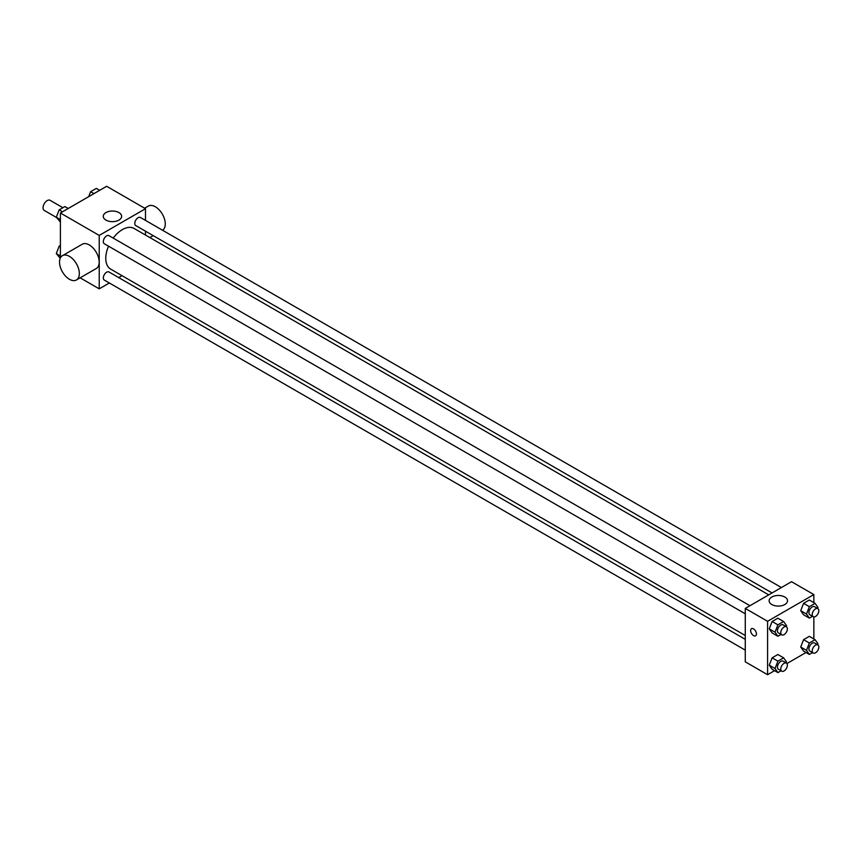 <?xml version="1.0" encoding="UTF-8"?>
<svg xmlns="http://www.w3.org/2000/svg" width="861" height="861" viewBox="0 0 861 861"><rect width="100%" height="100%" fill="white"/><g stroke="black" fill="none" stroke-linecap="round" stroke-linejoin="round"><path stroke-width="1.29" d="M62.907 207.705L50.099 200.312A5.844 3.369 120 0 0 45.601 201.872A5.844 3.369 120 0 0 43.05 207.759A5.844 3.369 120 0 0 44.255 210.428L56.46 217.467M60.399 257.891L60.399 213.001L106.667 186.288L145.487 208.706L145.487 220.405M109.358 282.989L99.23 288.844L80.148 277.823M122.036 275.671L118.71 277.597M108.529 246.181A23.462 13.55 120 0 0 105.774 258.354A23.462 13.55 120 0 0 110.628 269.095L745.271 635.504M768.733 594.865L134.09 228.456A23.462 13.55 120 0 0 113.2 238.088M145.487 231.2L145.487 235.042M99.23 288.844L99.23 235.419L145.487 208.706M781.411 587.546L140.429 217.478A4.671 2.701 120 0 0 136.824 218.737A4.671 2.701 120 0 0 134.79 223.44A4.671 2.701 120 0 0 135.758 225.571L772.059 592.949M745.271 639.336L108.97 271.968A4.671 2.701 120 0 0 105.365 273.228A4.671 2.701 120 0 0 103.331 277.931A4.671 2.701 120 0 0 104.289 280.062L745.271 650.13M745.271 613.807L104.289 243.738A4.671 2.701 -60 0 1 104.289 238.346A4.671 2.701 -60 0 1 108.97 235.645L749.953 605.713M99.23 235.419L60.399 213.001M105.946 220.093A9.191 5.306 180 0 1 103.255 216.337A9.191 5.306 180 0 1 112.447 211.031A9.191 5.306 180 0 1 121.638 216.337A9.191 5.306 180 0 1 115.966 221.245A9.191 5.306 180 0 1 105.946 220.093M62.422 255.685L82.247 244.233A14.024 8.093 60 0 1 93.053 247.99A14.024 8.093 60 0 1 99.176 262.099A14.024 8.093 60 0 1 96.271 268.514L76.446 279.965A14.024 8.093 60 0 1 62.422 271.872A14.024 8.093 60 0 1 62.422 255.685A14.024 8.093 60 0 1 73.228 259.441A14.024 8.093 60 0 1 79.352 273.55A14.024 8.093 60 0 1 76.446 279.965M162.546 230.253A14.024 8.093 -120 0 0 162.277 214.012A14.024 8.093 -120 0 0 148.34 206.08L144.637 208.211M774.566 670.676L767.582 674.712L745.271 661.829L745.271 608.415L791.539 581.702L813.849 594.574L813.849 602.646M806.025 652.509L786.911 663.551M803.582 614.776L800.719 610.707L803.582 603.324L809.308 600.02L803.582 603.324L800.719 610.707L803.582 614.776L809.362 618.112L806.499 614.044L809.362 606.671L815.087 603.357L817.95 607.435L817.563 608.426M772.123 669.266L769.26 665.198L772.123 657.815L777.849 654.511L772.123 657.815L769.26 665.198L772.123 669.266L777.903 672.602L775.04 668.534L777.903 661.151L783.628 657.847L786.491 661.926L786.104 662.916M813.849 616.896L813.849 638.97M767.582 674.712L767.582 621.287L813.849 594.574M803.582 651.099L800.719 647.031L803.582 639.658L809.308 636.354L803.582 639.658L800.719 647.031L803.582 651.099L809.362 654.435L806.499 650.367L809.362 642.995L815.087 639.691L817.95 643.759L817.563 644.749M772.123 632.943L769.26 628.864L772.123 621.491L777.849 618.187L772.123 621.491L769.26 628.864L772.123 632.943L777.903 636.279L775.04 632.211L777.903 624.828L783.628 621.524L786.491 625.592L786.104 626.582M767.582 621.287L745.271 608.415M771.822 604.53A9.191 5.306 180 0 1 769.131 600.774A9.191 5.306 180 0 1 778.322 595.468A9.191 5.306 180 0 1 787.514 600.774A9.191 5.306 180 0 1 781.842 605.681A9.191 5.306 180 0 1 771.822 604.53M756.432 633.933A4.09 2.357 60 0 1 755.581 635.805A4.09 2.357 60 0 1 751.492 633.438A4.09 2.357 60 0 1 751.492 628.713A4.09 2.357 60 0 1 754.645 629.811A4.09 2.357 60 0 1 756.432 633.933M755.581 635.795A4.09 2.357 60 0 1 751.492 633.438A4.09 2.357 60 0 1 751.492 628.713M781.045 634.46L777.903 636.279M786.405 626.765L783.101 624.849A4.671 2.701 120 0 0 779.506 626.108A4.671 2.701 120 0 0 777.461 630.812A4.671 2.701 120 0 0 778.43 632.953L781.734 634.858A4.671 2.701 120 0 0 786.405 632.157A4.671 2.701 120 0 0 786.405 626.765A4.671 2.701 120 0 0 782.81 628.013A4.671 2.701 120 0 0 780.766 632.717A4.671 2.701 120 0 0 781.734 634.858M775.04 632.211L769.26 628.864M777.903 624.828L772.123 621.491M783.628 621.524L777.849 618.187M812.515 616.293L809.362 618.112M817.864 608.598L814.56 606.693A4.671 2.701 120 0 0 810.965 607.941A4.671 2.701 120 0 0 808.92 612.645A4.671 2.701 120 0 0 809.889 614.786L813.193 616.691A4.671 2.701 120 0 0 817.864 613.99A4.671 2.701 120 0 0 817.864 608.598A4.671 2.701 120 0 0 814.269 609.846A4.671 2.701 120 0 0 812.224 614.55A4.671 2.701 120 0 0 813.193 616.691M806.499 614.044L800.719 610.707M809.362 606.671L803.582 603.324M815.087 603.357L809.308 600.02M781.045 670.784L777.903 672.602M786.405 663.088L783.101 661.183A4.671 2.701 120 0 0 779.506 662.432A4.671 2.701 120 0 0 777.461 667.135A4.671 2.701 120 0 0 778.43 669.277L781.734 671.182A4.671 2.701 120 0 0 786.405 668.48A4.671 2.701 120 0 0 786.405 663.088A4.671 2.701 120 0 0 782.81 664.337A4.671 2.701 120 0 0 780.766 669.04A4.671 2.701 120 0 0 781.734 671.182M775.04 668.534L769.26 665.198M777.903 661.151L772.123 657.815M783.628 657.847L777.849 654.511M812.515 652.627L809.362 654.435M817.864 644.921L814.56 643.016A4.671 2.701 120 0 0 810.965 644.265A4.671 2.701 120 0 0 808.92 648.968A4.671 2.701 120 0 0 809.889 651.11L813.193 653.015A4.671 2.701 120 0 0 817.864 650.324A4.671 2.701 120 0 0 817.864 644.921A4.671 2.701 120 0 0 814.269 646.18A4.671 2.701 120 0 0 812.224 650.884A4.671 2.701 120 0 0 813.193 653.015M806.499 650.367L800.719 647.031M809.362 642.995L803.582 639.658M815.087 639.691L809.308 636.354M60.399 222.03L56.299 217.241L59.161 209.869L64.876 206.565L68.213 208.491M60.399 219.609L56.299 217.241M62.498 211.795L59.161 209.869M88.694 196.663L90.62 191.702L96.335 188.398L99.682 190.324M93.957 193.628L90.62 191.702M60.227 258.257L56.299 253.564L59.161 246.192L60.399 245.471M60.399 255.932L56.299 253.564M60.399 246.913L59.161 246.192M149.879 237.571L153.204 235.645"/></g></svg>
